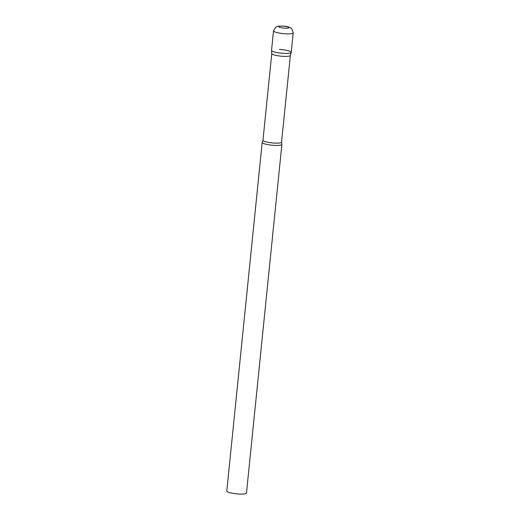 <?xml version="1.0" encoding="UTF-8"?>
<svg xmlns="http://www.w3.org/2000/svg" width="520" height="520" viewBox="0 0 520 520"><rect width="100%" height="100%" fill="white"/><g stroke="black" fill="none" stroke-linecap="round" stroke-linejoin="round"><path stroke-width="0.78" d="M273.52 30.816L271.538 50.375A9.899 1.814 5.8 0 0 271.719 50.778A9.899 1.814 5.8 0 0 282.25 53.274A9.899 1.814 5.8 0 0 291.239 52.377L293.221 32.819L291.824 28.834C289.62 27.157 286.988 26.266 283.92 26.149L278.181 26.215L275.704 27.189L273.52 30.816A9.899 1.814 5.8 0 0 273.709 31.226A9.899 1.814 5.8 0 0 284.239 33.722A9.899 1.814 5.8 0 0 293.221 32.819M290.375 55.393A9.347 1.716 -174.2 0 1 290.361 55.452A9.347 1.716 -174.2 0 1 282.874 56.316A9.347 1.716 -174.2 0 1 271.772 53.56A9.347 1.716 -174.2 0 1 271.772 53.508M279.481 49.4A9.899 1.814 -174.2 0 1 291.226 52.436A9.899 1.814 -174.2 0 1 283.289 53.352A9.899 1.814 -174.2 0 1 271.538 50.434L271.772 53.56M273.942 145.359A9.899 1.814 -174.2 0 1 262.19 142.383A9.899 1.814 -174.2 0 1 262.256 142.207L262.964 140.263A9.347 1.716 -174.2 0 0 274.06 143.072A9.347 1.716 -174.2 0 0 281.561 142.149L281.86 144.203A9.899 1.814 -174.2 0 1 281.892 144.385A9.899 1.814 -174.2 0 1 273.942 145.359M281.892 144.385L246.48 493.025A9.899 1.814 -174.2 0 1 238.531 494A9.899 1.814 -174.2 0 1 226.779 491.023L262.19 142.383M278.817 26.864A5.148 0.943 5.8 0 0 284.837 28.197A5.148 0.943 5.8 0 0 288.873 27.482A5.148 0.943 5.8 0 0 282.854 26.143A5.148 0.943 5.8 0 0 278.817 26.864M290.361 55.452L291.226 52.436M290.368 55.425L281.561 142.149M271.772 53.534L262.964 140.263"/></g></svg>
